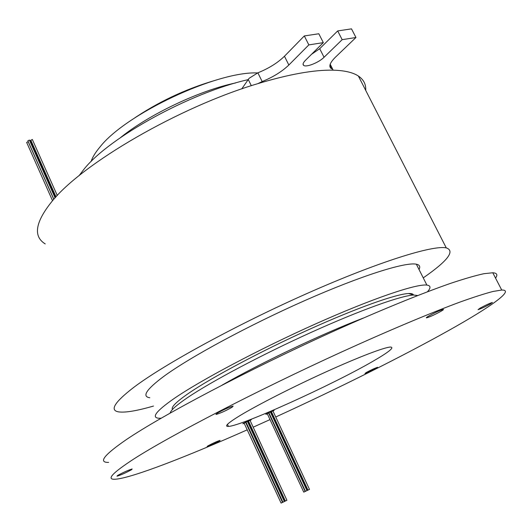 <?xml version="1.0" encoding="UTF-8"?>
<svg xmlns="http://www.w3.org/2000/svg" width="532" height="532" viewBox="0 0 532 532"><rect width="100%" height="100%" fill="white"/><g stroke="black" fill="none" stroke-linecap="round" stroke-linejoin="round"><path stroke-width="0.8" d="M248.291 421.364L285.092 501.151L284.334 501.516M248.284 421.344L247.513 421.657M281.082 503.079L244.135 423.173L245.671 422.428L282.512 502.394L281.082 503.079M250.013 420.327L286.934 500.299L285.365 501.044L248.477 421.071L250.02 420.34M282.918 502.228L245.97 422.049L247.4 421.411L284.347 501.55L282.918 502.228M271.154 411.961L307.642 490.258L307.316 490.418M271.147 411.941L270.808 412.061M303.752 492.127L267.23 413.617L268.62 412.992L305.149 491.462L303.752 492.127M272.903 410.917L309.504 489.4L307.968 490.125L271.393 411.648L272.909 410.937M270.422 412.074L270.761 411.954L307.323 490.431L305.468 491.335L268.86 412.699L270.376 411.981M56.026 196.86L30.809 140.195L32.359 139.544M53.852 199.261L27.85 140.754L29.406 140.102M52.555 200.737L26.647 142.383L28.196 141.731M273.009 411.15L274.153 410.305L266.519 413.763L265.854 414.335L267.19 413.889M250.126 420.566L251.297 419.701L243.47 423.239L242.845 423.791L244.215 423.346M365.717 90.4C366.096 84.402 363.649 79.607 358.368 76.029C352.955 72.438 344.556 70.483 333.172 70.171L330.079 64.585M333.172 70.171C314.193 69.745 289.109 74.227 257.907 83.624C179.078 106.985 81.509 163.982 51.657 201.788C35.185 222.416 33.044 236.454 45.227 243.915M366.362 372.453L364.972 373.504C367.446 372.739 371.176 371.037 376.157 368.39L377.594 367.319C375.107 368.084 371.363 369.793 366.362 372.453M480.157 308.095L478.062 309.657C480.582 308.932 484.652 307.064 490.258 304.058L492.413 302.469C489.872 303.193 485.789 305.075 480.157 308.095M428.626 316.081C426.651 317.258 425.946 317.85 426.504 317.87C429.77 316.986 434.624 314.778 441.081 311.227C443.103 310.036 443.834 309.425 443.276 309.405C439.991 310.289 435.109 312.517 428.626 316.081M217.023 413.298L215.952 414.481C220.208 413.298 225.568 410.897 232.032 407.293L233.162 406.069C228.893 407.266 223.507 409.673 217.023 413.298M117.632 475.475L116.987 476.207C120.977 474.996 125.811 472.842 131.49 469.736L132.169 468.978C128.165 470.195 123.318 472.363 117.632 475.475M207.965 445.849L207.114 446.594C210.147 445.643 214.177 443.828 219.204 441.141L220.088 440.376C217.043 441.334 213.006 443.156 207.965 445.849M132.089 119.68C157.472 102.317 184.91 89.283 214.409 80.591M91.052 161.588C92.462 157.259 95.414 152.418 99.923 147.058C125.552 114.001 217.109 71.002 257.568 72.951M120.511 137.602C149.16 114.36 199.5 90.453 235.616 82.945M79.015 175.733L84.236 168.917C109.539 137.19 190.37 92.621 248.012 79.68M172.461 409.494C170.832 407.233 176.378 401.727 189.099 392.975C212.281 377.148 261.345 351.02 309.152 329.441C356.999 307.835 396.333 293.943 408.603 293.518C411.475 293.405 413.098 293.883 413.457 294.967M170.174 413.058C170.739 410.258 176.498 405.131 187.444 397.69C211.29 381.53 262.01 354.591 311.393 332.274C360.816 309.923 401.281 295.533 413.703 295.034L417.693 295.526M222.103 385.115C259.603 363.489 322.758 333.498 363.216 318.109M108.628 462.401C98.061 462.641 103.9 455.086 126.144 439.745C161.442 415.731 247.699 370.126 331.616 332.141C378.751 310.868 420.978 293.651 450.631 283.337C464.409 278.748 475.502 275.536 483.907 273.701L492.778 272.763C497.021 273.029 497.939 274.805 495.538 278.096M247.207 429.843C186.865 456.622 132.475 477.749 115.903 479.172C105.609 480.137 111.78 473.281 134.41 458.604C170.3 435.602 257.189 390.521 341.271 352.124C388.5 330.611 430.667 312.916 460.14 302.016C473.819 297.129 484.792 293.604 493.071 291.456L501.723 290.04C515.262 289.687 490.191 307.263 448.948 330.345C402.491 356.373 337.168 388.905 275.736 416.995M241.767 88.884L249.116 78.297L257.867 72.831C268.826 68.382 277.691 62.849 284.46 56.239L304.311 35.937L318.821 33.762L323.323 42.627L305.368 60.415C303.034 62.816 302.482 64.485 303.719 65.429C306.365 67.557 318.887 62.523 324.055 57.276L342.162 39.667L355.955 37.499L335.512 57.11C329.933 62.67 328.497 66.48 331.203 68.535L332.354 69.074M311.553 54.291L319.705 48.698L337.694 30.929L351.506 28.861L355.955 37.499M337.694 30.929L342.162 39.667M304.311 35.937L308.839 44.901L323.323 42.627M257.867 72.831L262.17 81.556C273.135 77.08 282.027 71.567 288.843 65.017L308.839 44.901M262.17 81.556L257.907 83.624M423.246 277.877C447.691 260.926 455.372 250.931 446.282 247.899C433.095 244.873 378.425 261.857 307.749 293.172C237.139 324.427 164.548 364.134 133.958 387.216C114.227 402.385 109.253 410.624 119.035 411.934C125.718 412.726 137.196 410.771 153.475 406.062M419.023 269.511C420.526 266.645 419.635 264.87 416.343 264.191C405.411 261.817 361.241 275.643 304.809 300.573C248.437 325.464 189.758 357.278 163.637 376.49C146.307 389.471 141.685 396.559 149.778 397.756M427.462 291.755C431.013 287.832 430.82 285.611 426.883 285.086C416.403 283.669 372.52 298.459 315.961 323.742C259.47 348.972 200.305 380.413 173.685 398.814C156.002 411.223 151.081 417.7 158.908 418.238L161.076 418.245M372.566 361.494C332.134 384.982 241.614 425.992 228.414 426.411C223.919 426.657 227.829 423.013 240.138 415.492C257.761 404.832 293.026 386.87 325.817 371.981C358.635 357.065 384.363 347.27 390.428 347.05C394.857 347.263 388.905 352.078 372.566 361.494M269.877 419.662L253.179 427.183M30.477 141.086L31.149 141.173M29.606 140.554L30.277 140.641M242.073 88.379L242.24 88.724M251.31 85.705L248.211 79.388M319.705 48.698L324.055 57.276M284.46 56.239L288.843 65.017M307.004 490.604L270.369 411.968M408.603 293.518L413.703 295.034M501.723 290.04L492.778 272.763M330.192 64.239L332.733 69.253M329.847 65.862L331.203 68.535M303.067 64.119L303.719 65.429M358.368 76.029L446.282 247.899M416.343 264.191L426.883 285.086M227.47 424.35L228.414 426.411M28.156 141.638L53.792 199.32M31.109 141.08L55.96 196.926M29.36 140.002L55.095 197.871M32.319 139.444L57.29 195.517M30.238 140.541L55.528 197.399"/></g></svg>
